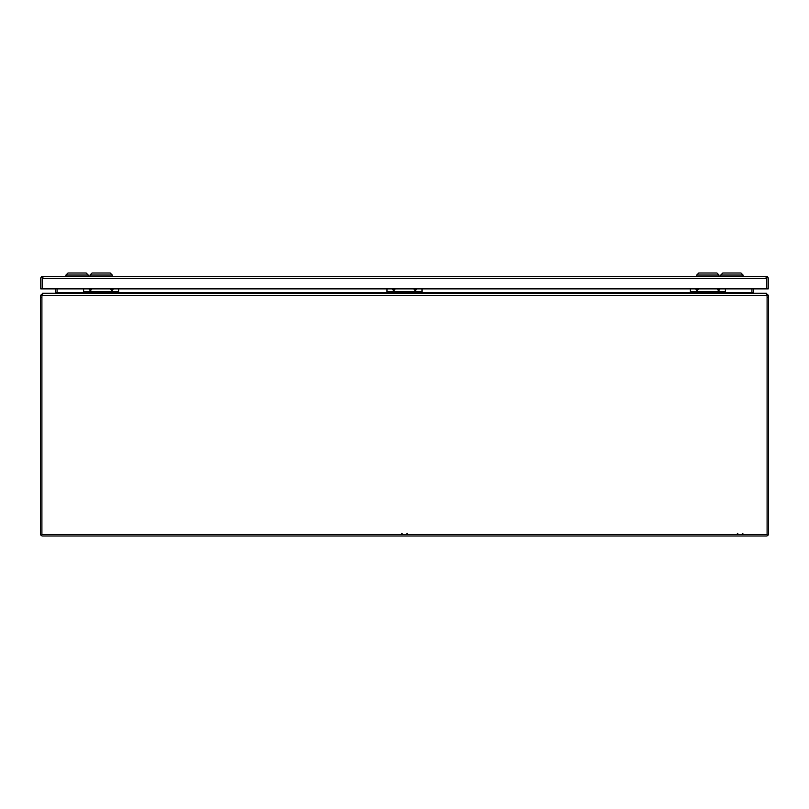 <?xml version="1.0" encoding="UTF-8"?>
<svg xmlns="http://www.w3.org/2000/svg" width="809" height="809" viewBox="0 0 809 809"><rect width="100%" height="100%" fill="white"/><g stroke="black" fill="none" stroke-linecap="round" stroke-linejoin="round"><path stroke-width="1.21" d="M42.948 276.253L42.22 276.658L42.22 288.894L40.763 288.894L40.763 278.438A2.184 2.184 0 0 1 41.674 276.658L767.326 276.658A2.184 2.184 0 0 1 768.237 278.438L768.237 288.894L766.78 288.894L766.78 276.658L766.052 276.253M41.674 276.658L42.22 277.416L42.22 288.894L766.78 288.894L766.78 278.438L766.052 277.709M42.948 277.709L42.22 278.438L766.78 278.438L767.326 276.658M112.249 275.04L90.001 275.04L92.024 273.017L110.226 273.017L112.249 275.04L112.249 276.253M718.999 275.04L696.751 275.04L698.774 273.017L716.976 273.017L718.999 275.04L718.999 276.253M718.807 288.894L718.625 289.743L718.432 288.894M720.111 288.894L718.625 290.846L717.128 288.894M697.318 288.894L697.125 289.743L696.943 288.894M698.622 288.894L697.125 290.846L695.639 288.894M690.36 288.894L690.36 291.705L725.39 291.705L725.39 288.894M725.39 291.705L725.39 293.283M690.36 293.283L690.36 291.705M690.36 292.13L725.39 292.13M415.432 288.894L415.25 289.743L415.057 288.894M416.736 288.894L415.25 290.846L413.753 288.894M393.943 288.894L393.75 289.743L393.568 288.894M395.247 288.894L393.75 290.846L392.264 288.894M386.985 288.894L386.985 291.705L422.015 291.705L422.015 288.894M422.015 291.705L422.015 293.283M386.985 293.283L386.985 291.705M386.985 292.13L422.015 292.13M112.057 288.894L111.875 289.743L111.682 288.894M113.361 288.894L111.875 290.846L110.378 288.894M90.568 288.894L90.375 289.743L90.193 288.894M91.872 288.894L90.375 290.846L88.889 288.894M83.61 288.894L83.61 291.705L118.64 291.705L118.64 288.894M118.64 291.705L118.64 293.283M83.61 293.283L83.61 291.705M83.61 292.13L118.64 292.13M65.964 276.253L65.964 275.04L88.211 275.04L88.211 276.253M88.211 275.04L86.189 273.017L67.986 273.017L65.964 275.04M743.036 276.253L743.036 275.04L720.789 275.04L720.789 276.253M743.036 275.04L741.014 273.017L722.811 273.017L720.789 275.04M768.55 297.388L768.55 295.467L767.094 295.467L767.094 297.388L768.55 297.388L768.55 533.798A2.184 2.184 0 0 1 766.366 535.983L42.634 535.983A2.184 2.184 0 0 1 40.45 533.798L40.45 297.388L41.906 297.388L41.906 295.467L40.45 295.467L40.45 297.388M41.906 295.467L42.634 294.739M766.366 294.739L767.094 295.467M766.366 293.586L768.55 295.467M40.45 295.467L42.634 293.586M766.366 293.283L765.668 293.283M43.332 293.283L42.634 293.283M57.075 292.605L57.075 292.555A2.184 2.184 0 0 1 57.075 292.605L55.315 293.283M751.925 292.605A2.184 2.184 0 0 1 751.925 292.555L753.685 293.283M754.109 293.283L753.381 292.605A0.728 0.728 0 0 1 753.381 292.555L753.381 288.894M54.891 293.283L55.619 292.605A0.728 0.728 0 0 0 55.619 292.555L55.619 288.894M55.619 292.605L56.933 292.686M752.067 292.686L753.381 292.605M42.108 295.467L766.892 295.467A5.056 5.056 0 0 1 767.094 296.873L767.094 534.527L41.906 534.527L41.906 296.873A5.056 5.056 0 0 1 42.108 295.467L43.079 293.283L765.921 293.283L766.821 295.032M751.925 288.894L751.925 292.555L725.39 292.555M83.61 292.555L57.075 292.555L57.075 288.894M118.64 292.555L386.985 292.555M422.015 292.555L690.36 292.555M90.001 276.253L90.001 275.04M696.751 276.253L696.751 275.04M742.895 533.313L741.681 534.527M737.333 533.313L738.546 534.527L737.333 533.313M407.281 533.313L406.067 534.527M401.719 533.313L402.933 534.527"/></g></svg>
